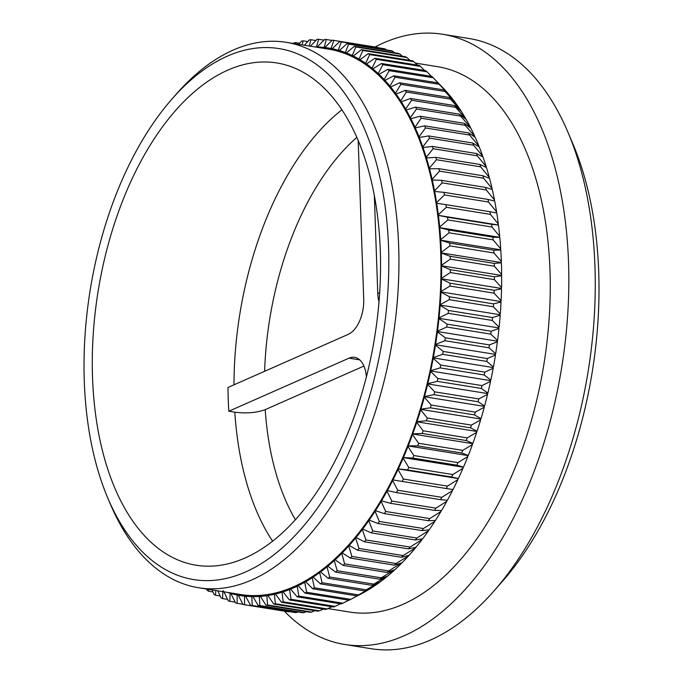 <?xml version="1.0" encoding="UTF-8"?>
<svg xmlns="http://www.w3.org/2000/svg" width="683" height="683" viewBox="0 0 683 683"><rect width="100%" height="100%" fill="white"/><g stroke="black" fill="none" stroke-linecap="round" stroke-linejoin="round"><path stroke-width="1.02" d="M568 132.348L573.037 144.25A294.433 162.238 99.1 0 1 502.816 580.883L494.304 590.599A309.006 170.263 -80.9 0 0 568 132.348A309.006 170.263 -80.9 0 0 469.221 38.538L442.806 34.287A309.006 170.263 -80.9 0 0 383.385 42.978A309.006 170.263 -80.9 0 0 375.035 47.007M284.307 611.131A309.006 170.263 -80.9 0 0 344.667 644.462L371.091 648.713A309.006 170.263 -80.9 0 0 430.503 640.022A309.006 170.263 -80.9 0 0 494.304 590.599M245.419 572.03A268.923 148.177 -80.9 0 0 388.55 246.904A268.923 148.177 -80.9 0 0 227.405 56.126A268.923 148.177 -80.9 0 0 171.885 99.137A268.923 148.177 -80.9 0 0 107.743 497.941A268.923 148.177 -80.9 0 0 245.419 572.03M171.885 99.137L176.137 94.271A276.214 152.198 99.1 0 1 233.168 50.098A276.214 152.198 99.1 0 1 286.279 42.329A276.214 152.198 99.1 0 1 397.967 292.29A276.214 152.198 99.1 0 1 251.668 579.987A276.214 152.198 99.1 0 1 198.565 587.747A276.214 152.198 99.1 0 1 110.262 503.892L107.743 497.941M297.182 596.831L341.278 603.926A285.69 157.414 -80.9 0 0 342.106 603.567A285.69 157.414 -80.9 0 0 342.934 603.191L298.838 596.105A285.69 157.414 99.1 0 1 298.01 596.472A285.69 157.414 99.1 0 1 297.182 596.831L289.925 588.336A276.214 152.198 -80.9 0 0 293.707 586.74A276.214 152.198 -80.9 0 0 297.481 584.998A276.214 152.198 -80.9 0 0 305.002 581.045A276.214 152.198 -80.9 0 0 312.473 576.495A276.214 152.198 -80.9 0 0 319.883 571.347A276.214 152.198 -80.9 0 0 327.208 565.618A276.214 152.198 -80.9 0 0 334.431 559.309A276.214 152.198 -80.9 0 0 341.534 552.453A276.214 152.198 -80.9 0 0 348.518 545.06A276.214 152.198 -80.9 0 0 355.339 537.145A276.214 152.198 -80.9 0 0 361.999 528.727A276.214 152.198 -80.9 0 0 368.478 519.823A276.214 152.198 -80.9 0 0 374.762 510.457A276.214 152.198 -80.9 0 0 380.832 500.656A276.214 152.198 -80.9 0 0 386.68 490.428A276.214 152.198 -80.9 0 0 392.29 479.816A276.214 152.198 -80.9 0 0 397.643 468.828A276.214 152.198 -80.9 0 0 402.731 457.499A276.214 152.198 -80.9 0 0 407.546 445.845A276.214 152.198 -80.9 0 0 412.08 433.91A276.214 152.198 -80.9 0 0 416.306 421.718A276.214 152.198 -80.9 0 0 420.233 409.288A276.214 152.198 -80.9 0 0 423.836 396.644A276.214 152.198 -80.9 0 0 427.114 383.837A276.214 152.198 -80.9 0 0 430.059 370.878A276.214 152.198 -80.9 0 0 432.663 357.815A276.214 152.198 -80.9 0 0 434.926 344.659A276.214 152.198 -80.9 0 0 436.83 331.451A276.214 152.198 -80.9 0 0 438.384 318.218A276.214 152.198 -80.9 0 0 439.579 304.994A276.214 152.198 -80.9 0 0 440.407 291.812A276.214 152.198 -80.9 0 0 440.876 278.707A276.214 152.198 -80.9 0 0 440.979 265.687A276.214 152.198 -80.9 0 0 440.714 252.812A276.214 152.198 -80.9 0 0 440.083 240.092A276.214 152.198 -80.9 0 0 439.092 227.559A276.214 152.198 -80.9 0 0 437.735 215.256A276.214 152.198 -80.9 0 0 436.027 203.192A276.214 152.198 -80.9 0 0 433.961 191.411A276.214 152.198 -80.9 0 0 431.545 179.928A276.214 152.198 -80.9 0 0 428.787 168.786A276.214 152.198 -80.9 0 0 425.688 157.995A276.214 152.198 -80.9 0 0 422.265 147.588A276.214 152.198 -80.9 0 0 418.517 137.59A276.214 152.198 -80.9 0 0 414.453 128.02A276.214 152.198 -80.9 0 0 410.09 118.902A276.214 152.198 -80.9 0 0 405.429 110.253A276.214 152.198 -80.9 0 0 400.494 102.108A276.214 152.198 -80.9 0 0 395.278 94.467A276.214 152.198 -80.9 0 0 389.805 87.364A276.214 152.198 -80.9 0 0 384.094 80.807A276.214 152.198 -80.9 0 0 378.143 74.814A276.214 152.198 -80.9 0 0 371.979 69.393A276.214 152.198 -80.9 0 0 365.601 64.569A276.214 152.198 -80.9 0 0 359.045 60.335A276.214 152.198 -80.9 0 0 352.308 56.723A276.214 152.198 -80.9 0 0 345.41 53.726A276.214 152.198 -80.9 0 0 338.375 51.353A276.214 152.198 -80.9 0 0 331.212 49.611A276.214 152.198 -80.9 0 0 328.31 49.091L286.279 42.329M328.053 608.579L349.875 612.088A276.214 152.198 -80.9 0 0 402.987 604.318A276.214 152.198 -80.9 0 0 549.286 316.63A276.214 152.198 -80.9 0 0 437.598 66.669L415.298 63.084M344.667 644.462A309.006 170.263 -80.9 0 0 404.088 635.779A309.006 170.263 -80.9 0 0 567.752 313.932A309.006 170.263 -80.9 0 0 442.806 34.287M358.174 140.322L363.723 299.145A29.156 16.059 99.1 0 1 348.202 334.388L227.985 387.466A254.349 140.152 -80.9 0 0 228.814 411.234L234.815 412.199C246.52 413.633 256.654 412.78 265.217 409.629L363.902 366.062M227.891 70.101A254.349 140.152 -80.9 0 0 93.178 335.02A254.349 140.152 -80.9 0 0 196.03 565.2A254.349 140.152 -80.9 0 0 244.932 558.045A254.349 140.152 -80.9 0 0 379.646 293.127A254.349 140.152 -80.9 0 0 276.803 62.956A254.349 140.152 -80.9 0 0 227.891 70.101M501.646 275.736A277.307 152.796 99.1 0 1 501.553 287.569L494.415 279.637A285.69 157.414 -80.9 0 0 494.432 276.786L501.646 275.736L501.023 275.351L501.638 274.515L494.372 266.233L450.268 259.139L440.979 265.687L450.336 269.691A285.69 157.414 99.1 0 1 450.31 272.551L440.876 278.707L450.08 283.197A285.69 157.414 99.1 0 1 449.977 286.075L440.407 291.812L449.448 296.789A285.69 157.414 99.1 0 1 449.269 299.683L439.579 304.994L448.449 310.449A285.69 157.414 99.1 0 1 448.185 313.343L438.384 318.218L447.066 324.126A285.69 157.414 99.1 0 1 446.725 327.029L436.83 331.451L445.316 337.812A285.69 157.414 99.1 0 1 444.898 340.706L434.926 344.659L443.199 351.455A285.69 157.414 99.1 0 1 442.704 354.332L432.663 357.815L440.714 365.029A285.69 157.414 99.1 0 1 440.142 367.889L430.059 370.878L437.88 378.502A285.69 157.414 99.1 0 1 437.24 381.345L427.114 383.837L434.695 391.846A285.69 157.414 99.1 0 1 433.978 394.654L423.836 396.644L431.169 405.028A285.69 157.414 99.1 0 1 430.384 407.802L420.233 409.288L427.31 418.022A285.69 157.414 99.1 0 1 426.457 420.745L416.306 421.718L423.127 430.785A285.69 157.414 99.1 0 1 422.205 433.457L412.08 433.91L418.636 443.301A285.69 157.414 99.1 0 1 417.637 445.914L407.546 445.845L413.83 455.527A285.69 157.414 99.1 0 1 412.78 458.08L402.731 457.499L408.733 467.454A285.69 157.414 99.1 0 1 407.623 469.93L397.643 468.828L403.363 479.031A285.69 157.414 99.1 0 1 402.185 481.438L392.29 479.816L397.719 490.249A285.69 157.414 99.1 0 1 396.49 492.571L386.68 490.428L391.82 501.074A285.69 157.414 99.1 0 1 390.539 503.311L380.832 500.656L385.682 511.482A285.69 157.414 99.1 0 1 384.35 513.625L374.762 510.457L379.313 521.445A285.69 157.414 99.1 0 1 377.93 523.494L368.478 519.823L372.73 530.947A285.69 157.414 99.1 0 1 371.313 532.894L361.999 528.727L365.951 539.954A285.69 157.414 99.1 0 1 364.491 541.807L355.339 537.145L358.993 548.466A285.69 157.414 99.1 0 1 357.499 550.199L348.518 545.06L351.873 556.44A285.69 157.414 99.1 0 1 350.345 558.062L341.534 552.453L344.599 563.868A285.69 157.414 99.1 0 1 343.045 565.37L334.431 559.309L334.286 560.564L337.197 570.74A285.69 157.414 99.1 0 1 335.618 572.123L327.208 565.618L327.029 566.864L329.684 577.024A285.69 157.414 99.1 0 1 328.079 578.279L319.883 571.347L319.67 572.593L322.069 582.719A285.69 157.414 99.1 0 1 320.447 583.845L312.473 576.495L312.233 577.733L314.385 587.798A285.69 157.414 99.1 0 1 312.746 588.797L305.002 581.045L304.729 582.275L306.633 592.263A285.69 157.414 99.1 0 1 304.977 593.134L297.481 584.998L297.173 586.21L298.838 596.105M494.372 266.233A285.69 157.414 -80.9 0 0 494.313 263.407L501.399 262.801L500.759 262.468L501.356 261.589L493.946 252.975L449.849 245.88L440.714 252.812L450.208 256.313A285.69 157.414 99.1 0 1 450.268 259.139M501.399 262.801A277.307 152.796 99.1 0 1 501.638 274.515M494.313 263.407L450.208 256.313M441.594 264.859A277.307 152.796 -80.9 0 0 441.355 253.145M501.527 288.807A277.307 152.796 99.1 0 1 501.1 300.733L494.082 293.169A285.69 157.414 -80.9 0 0 494.185 290.292L501.527 288.807L500.921 288.363L501.553 287.569M494.432 276.786L450.336 269.691M494.415 279.637L450.31 272.551M441.508 277.913A277.307 152.796 -80.9 0 0 441.602 266.08M501.04 301.971A277.307 152.796 99.1 0 1 500.289 313.967L493.374 306.778A285.69 157.414 -80.9 0 0 493.553 303.884L501.04 301.971L500.46 301.468L501.1 300.733M494.185 290.292L450.08 283.197M494.082 293.169L449.977 286.075M441.056 291.078A277.307 152.796 -80.9 0 0 441.483 279.151M500.195 315.213A277.307 152.796 99.1 0 1 499.102 327.234L492.281 320.438A285.69 157.414 -80.9 0 0 492.545 317.544L500.195 315.213L499.623 314.658L500.289 313.967M493.553 303.884L449.448 296.789M493.374 306.778L449.269 299.683M440.236 304.311A277.307 152.796 -80.9 0 0 440.996 292.315M498.974 328.489A277.307 152.796 99.1 0 1 497.565 340.518L490.821 334.124A285.69 157.414 -80.9 0 0 491.162 331.221L498.974 328.489L498.436 327.874L499.102 327.234M492.545 317.544L448.449 310.449M492.281 320.438L448.185 313.343M439.058 317.578A277.307 152.796 -80.9 0 0 440.142 305.557M497.403 341.773A277.307 152.796 99.1 0 1 495.662 353.785L488.994 347.801A285.69 157.414 -80.9 0 0 489.412 344.898L497.403 341.773L496.882 341.107L497.565 340.518M491.162 331.221L447.066 324.126M490.821 334.124L446.725 327.029M437.521 330.862A277.307 152.796 -80.9 0 0 438.93 318.833M495.465 355.023A277.307 152.796 99.1 0 1 493.416 366.993L486.8 361.427A285.69 157.414 -80.9 0 0 487.295 358.541L495.465 355.023L494.97 354.315L495.662 353.785M489.412 344.898L445.316 337.812M488.994 347.801L444.898 340.706M435.617 344.121A277.307 152.796 -80.9 0 0 437.351 332.109M493.186 368.231A277.307 152.796 99.1 0 1 490.812 380.115L484.247 374.984A285.69 157.414 -80.9 0 0 484.819 372.115L493.186 368.231L492.708 367.471L493.416 366.993M487.295 358.541L443.199 351.455M486.8 361.427L442.704 354.332M433.364 357.337A277.307 152.796 -80.9 0 0 435.421 345.367M490.548 381.345A277.307 152.796 99.1 0 1 487.875 393.126L481.336 388.431A285.69 157.414 -80.9 0 0 481.985 385.596L490.548 381.345L490.104 380.542L490.812 380.115M484.819 372.115L440.714 365.029M484.247 374.984L440.142 367.889M430.768 370.459A277.307 152.796 -80.9 0 0 433.133 358.575M487.577 394.347A277.307 152.796 99.1 0 1 484.597 406.001L478.074 401.749A285.69 157.414 -80.9 0 0 478.8 398.94L487.577 394.347L487.158 393.493L487.875 393.126M481.985 385.596L437.88 378.502M481.336 388.431L437.24 381.345M427.823 383.47A277.307 152.796 -80.9 0 0 430.503 371.689M484.273 407.205A277.307 152.796 99.1 0 1 480.994 418.696L474.48 414.888A285.69 157.414 -80.9 0 0 475.274 412.122L484.273 407.205L483.88 406.308L484.597 406.001M478.8 398.94L434.695 391.846M478.074 401.749L433.978 394.654M424.544 396.345A277.307 152.796 -80.9 0 0 427.532 384.691M480.636 419.883A277.307 152.796 99.1 0 1 477.067 431.186L470.553 427.84A285.69 157.414 -80.9 0 0 471.415 425.108L480.636 419.883L480.277 418.944L480.994 418.696M475.274 412.122L431.169 405.028M474.48 414.888L430.384 407.802M420.941 409.04A277.307 152.796 -80.9 0 0 424.22 397.549M476.683 432.348A277.307 152.796 99.1 0 1 472.832 443.446L466.301 440.552A285.69 157.414 -80.9 0 0 467.232 437.88L476.683 432.348L476.35 431.374L477.067 431.186M471.415 425.108L427.31 418.022M470.553 427.84L426.457 420.745M417.023 421.531A277.307 152.796 -80.9 0 0 420.591 410.218M472.423 444.582A277.307 152.796 99.1 0 1 468.307 455.441L461.742 453.008A285.69 157.414 -80.9 0 0 462.733 450.387L472.423 444.582L472.124 443.574L472.832 443.446M467.232 437.88L423.127 430.785M466.301 440.552L422.205 433.457M412.788 433.79A277.307 152.796 -80.9 0 0 416.639 422.692M467.864 456.551A277.307 152.796 99.1 0 1 463.484 467.146L456.876 465.174A285.69 157.414 -80.9 0 0 457.934 462.622L467.864 456.551L467.599 455.51L468.307 455.441M462.733 450.387L418.636 443.301M461.742 453.008L417.637 445.914M408.255 445.786A277.307 152.796 -80.9 0 0 412.378 434.926M463.014 468.231A277.307 152.796 99.1 0 1 458.387 478.535L451.719 477.024A285.69 157.414 -80.9 0 0 452.838 474.54L463.014 468.231L462.784 467.155L463.484 467.146M457.934 462.622L413.83 455.527M456.876 465.174L412.78 458.08M403.44 457.49A277.307 152.796 -80.9 0 0 407.819 446.895M457.892 479.594A277.307 152.796 99.1 0 1 453.017 489.583L446.289 488.533A285.69 157.414 -80.9 0 0 447.459 486.125L457.892 479.594L457.687 478.484L458.387 478.535M452.838 474.54L408.733 467.454M451.719 477.024L407.623 469.93M398.334 468.88A277.307 152.796 -80.9 0 0 402.97 458.575M447.459 486.125L403.363 479.031M446.289 488.533L402.185 481.438M392.973 479.927A277.307 152.796 -80.9 0 0 397.848 469.938M452.505 490.607A277.307 152.796 99.1 0 1 447.399 500.263L440.586 499.666A285.69 157.414 -80.9 0 0 441.816 497.335L452.505 490.607L452.334 489.48M441.816 497.335L397.719 490.249M440.586 499.666L396.49 492.571M387.355 490.607A277.307 152.796 -80.9 0 0 392.452 480.952M446.861 501.245A277.307 152.796 99.1 0 1 441.542 510.543L434.636 510.406A285.69 157.414 -80.9 0 0 435.916 508.161L446.861 501.245L446.742 500.204M435.916 508.161L391.82 501.074M434.636 510.406L390.539 503.311M381.498 500.887A277.307 152.796 -80.9 0 0 386.809 491.589M440.979 511.49A277.307 152.796 99.1 0 1 435.455 520.412L428.446 520.719A285.69 157.414 -80.9 0 0 429.778 518.568L440.979 511.49L440.894 510.534M429.778 518.568L385.682 511.482M428.446 520.719L384.35 513.625M375.411 510.747A277.307 152.796 -80.9 0 0 380.935 501.834M434.875 521.317A277.307 152.796 99.1 0 1 429.155 529.829L422.034 530.589A285.69 157.414 -80.9 0 0 423.409 528.531L434.875 521.317L434.823 520.437M423.409 528.531L379.313 521.445M422.034 530.589L377.93 523.494M369.11 520.173A277.307 152.796 -80.9 0 0 374.822 511.661M428.557 530.691A277.307 152.796 99.1 0 1 422.666 538.793L415.409 539.988A285.69 157.414 -80.9 0 0 416.826 538.033L428.557 530.691L428.531 529.897M416.826 538.033L372.73 530.947M415.409 539.988L371.313 532.894M362.613 529.137A277.307 152.796 -80.9 0 0 368.513 521.035M422.043 539.613A277.307 152.796 99.1 0 1 415.981 547.271L408.596 548.893A285.69 157.414 -80.9 0 0 410.056 547.049L422.043 539.613L422.043 538.896M410.056 547.049L365.951 539.954M408.596 548.893L364.491 541.807M355.937 537.615A277.307 152.796 -80.9 0 0 361.999 529.957M415.349 548.039A277.307 152.796 99.1 0 1 409.143 555.236L401.595 557.294A285.69 157.414 -80.9 0 0 403.098 555.552L415.349 548.039L415.366 547.407M403.098 555.552L358.993 548.466M401.595 557.294L357.499 550.199M349.09 545.58A277.307 152.796 -80.9 0 0 355.297 538.383M408.485 555.962A277.307 152.796 99.1 0 1 402.142 562.69L394.441 565.157A285.69 157.414 -80.9 0 0 395.969 563.535L408.485 555.962L408.519 555.407M395.969 563.535L351.873 556.44M394.441 565.157L350.345 558.062M342.098 553.034A277.307 152.796 -80.9 0 0 348.441 546.306M401.476 563.364A277.307 152.796 99.1 0 1 395.013 569.596L387.141 572.465A285.69 157.414 -80.9 0 0 388.704 570.962L401.519 562.894M388.704 570.962L344.599 563.868M387.141 572.465L343.045 565.37M334.969 559.94A277.307 152.796 -80.9 0 0 341.432 553.708M394.339 570.22A277.307 152.796 99.1 0 1 387.765 575.948L379.714 579.21A285.69 157.414 -80.9 0 0 381.302 577.827L394.381 569.827M381.302 577.827L337.197 570.74M379.714 579.21L335.618 572.123M327.72 566.292A277.307 152.796 -80.9 0 0 334.286 560.564M387.073 576.52A277.307 152.796 99.1 0 1 380.414 581.737L372.175 585.374A285.69 157.414 -80.9 0 0 373.78 584.119L387.116 576.213M373.78 584.119L329.684 577.024M372.175 585.374L328.079 578.279M320.37 572.072A277.307 152.796 -80.9 0 0 327.029 566.864M379.714 582.249A277.307 152.796 99.1 0 1 372.978 586.928L364.543 590.94A285.69 157.414 -80.9 0 0 366.173 589.813L379.757 582.027M366.173 589.813L322.069 582.719M364.543 590.94L320.447 583.845M312.934 577.272A277.307 152.796 -80.9 0 0 319.67 572.593M372.278 587.389A277.307 152.796 99.1 0 1 365.482 591.529L356.842 595.892A285.69 157.414 -80.9 0 0 358.481 594.893L372.303 587.252M358.481 594.893L314.385 587.798M356.842 595.892L312.746 588.797M305.438 581.873A277.307 152.796 -80.9 0 0 312.233 577.733M304.977 593.134L349.081 600.229A285.69 157.414 -80.9 0 0 349.85 599.828A285.69 157.414 -80.9 0 0 350.729 599.358L364.782 591.888M364.773 591.93A277.307 152.796 99.1 0 1 361.298 593.817L349.85 599.828M350.729 599.358L306.633 592.263M297.882 585.869A277.307 152.796 -80.9 0 0 304.729 582.275M290.301 589.241A277.307 152.796 -80.9 0 0 297.173 586.21M342.934 603.191L348.825 600.186M289.361 599.896L333.458 606.982A285.69 157.414 -80.9 0 0 335.114 606.393L291.018 599.298A285.69 157.414 99.1 0 1 289.361 599.896L282.361 591.043A276.214 152.198 -80.9 0 0 289.925 588.336L289.592 589.531L291.018 599.298M282.711 591.999A277.307 152.796 -80.9 0 0 289.592 589.531M335.114 606.393L340.39 603.781M281.533 602.304L325.637 609.398A285.69 157.414 -80.9 0 0 327.294 608.937L283.197 601.851A285.69 157.414 99.1 0 1 281.533 602.304L274.805 593.126A276.214 152.198 -80.9 0 0 282.361 591.043L281.994 592.221L283.197 601.851M275.121 594.116A277.307 152.796 -80.9 0 0 281.994 592.221M327.294 608.937L331.912 606.735M273.729 604.062L317.826 611.157A285.69 157.414 -80.9 0 0 319.482 610.833L275.386 603.746A285.69 157.414 99.1 0 1 273.729 604.062L267.266 594.577A276.214 152.198 -80.9 0 0 274.805 593.126L274.404 594.287L275.386 603.746M267.548 595.602A277.307 152.796 -80.9 0 0 274.404 594.287M319.482 610.833L323.401 609.04M265.96 605.164L310.056 612.25A285.69 157.414 -80.9 0 0 311.704 612.079L267.599 604.984A285.69 157.414 99.1 0 1 265.96 605.164L259.771 595.388A276.214 152.198 -80.9 0 0 267.266 594.577L266.84 595.704L267.599 604.984M260.027 596.447A277.307 152.796 -80.9 0 0 266.84 595.704M311.704 612.079L314.872 610.679M258.234 605.599L302.338 612.694A285.69 157.414 -80.9 0 0 303.969 612.651L259.864 605.565A285.69 157.414 99.1 0 1 258.234 605.599L252.326 595.559A276.214 152.198 -80.9 0 0 259.771 595.388L259.318 596.49L259.864 605.565M252.548 596.652A277.307 152.796 -80.9 0 0 259.318 596.49M303.969 612.651L306.343 611.652M250.584 605.377L294.689 612.472A285.69 157.414 -80.9 0 0 296.302 612.574L252.198 605.48A285.69 157.414 99.1 0 1 250.584 605.377L244.966 595.098A276.214 152.198 -80.9 0 0 252.326 595.559L251.848 596.635L252.198 605.48M245.154 596.216A277.307 152.796 -80.9 0 0 251.848 596.635M296.302 612.574L297.814 611.968M243.131 604.515L287.125 611.592A285.69 157.414 -80.9 0 0 287.176 611.601A285.69 157.414 -80.9 0 0 288.721 611.831L244.616 604.737A285.69 157.414 99.1 0 1 243.08 604.506A285.69 157.414 99.1 0 1 243.028 604.498L237.701 594.048L237.163 594.995L237.138 603.337A285.69 157.414 99.1 0 1 235.575 602.952L230.598 592.904M198.565 587.747L240.595 594.509A276.214 152.198 -80.9 0 0 244.966 595.098L244.463 596.139L244.616 604.737M237.846 595.132A277.307 152.796 -80.9 0 0 244.463 596.139M288.721 611.831L289.31 611.609M242.892 604.259L237.138 603.337M230.649 593.416A277.307 152.796 -80.9 0 0 237.163 594.995M235.148 602.141L229.778 601.279A285.69 157.414 99.1 0 1 228.242 600.758L223.58 591.068M230.197 592.835L229.778 601.279M227.208 592.357A277.307 152.796 -80.9 0 0 229.983 593.22M227.576 599.375L222.564 598.573A285.69 157.414 99.1 0 1 221.044 597.915L217.886 590.855M222.923 590.812L222.564 598.573M220.174 595.969L215.495 595.217A285.69 157.414 99.1 0 1 214.018 594.423L212.148 589.933M215.811 590.522L215.495 595.217M212.976 591.93L208.597 591.222A285.69 157.414 99.1 0 1 207.154 590.3L206.676 589.053M208.759 589.386L208.597 591.222M293.331 43.464L293.681 43.038A285.69 157.414 99.1 0 1 295.338 42.577L295.073 43.746M299.666 43.277L295.338 42.577M298.753 44.335L301.493 41.142A285.69 157.414 99.1 0 1 303.15 40.818L302.125 44.882M307.768 41.561L303.15 40.818M304.439 45.249L309.279 39.896A285.69 157.414 99.1 0 1 310.919 39.725L309.194 46.017M315.87 40.519L310.919 39.725M310.432 46.213L317.006 39.315A285.69 157.414 99.1 0 1 318.645 39.281L316.4 47.178M323.938 40.135L318.645 39.281M316.357 46.948A277.307 152.796 -80.9 0 0 314.931 46.939M316.921 47.255L324.673 39.401A285.69 157.414 99.1 0 1 326.295 39.503L323.921 48.382M331.964 40.417L326.295 39.503M323.751 47.383A277.307 152.796 -80.9 0 0 317.049 46.965M323.99 48.399L332.254 40.143A285.69 157.414 99.1 0 1 333.799 40.374A285.69 157.414 99.1 0 1 333.85 40.382L331.059 48.467L331.212 49.611L339.733 41.543A285.69 157.414 99.1 0 1 341.304 41.928L338.256 50.183L338.375 51.353L347.092 43.601A285.69 157.414 99.1 0 1 348.637 44.122L345.325 52.531L345.41 53.726L354.315 46.316A285.69 157.414 99.1 0 1 355.826 46.973L352.249 55.519L352.308 56.723L361.384 49.671A285.69 157.414 99.1 0 1 362.861 50.457L359.019 59.122L359.045 60.335L368.282 53.658A285.69 157.414 99.1 0 1 369.725 54.589L365.618 63.331L365.601 64.569L374.993 58.277A285.69 157.414 99.1 0 1 376.393 59.336L372.03 68.155L371.979 69.393L381.507 63.51A285.69 157.414 99.1 0 1 382.856 64.706L378.228 73.568L378.143 74.814L387.799 69.35A285.69 157.414 99.1 0 1 389.105 70.665L384.213 79.561L384.094 80.807L393.86 75.787A285.69 157.414 99.1 0 1 395.107 77.222L389.959 86.118L389.805 87.364L399.666 82.797A285.69 157.414 99.1 0 1 400.87 84.35L395.466 93.221L395.278 94.467L405.224 90.361A285.69 157.414 99.1 0 1 406.368 92.034L400.708 100.862L400.494 102.108L410.509 98.472A285.69 157.414 99.1 0 1 411.593 100.256L405.685 109.024L405.429 110.253L415.503 107.103A285.69 157.414 99.1 0 1 416.519 108.998L410.372 117.681L410.09 118.902L420.199 116.238A285.69 157.414 99.1 0 1 421.155 118.236L414.453 128.02L424.595 125.86A285.69 157.414 99.1 0 1 425.483 127.952L418.517 137.59L428.668 135.934A285.69 157.414 99.1 0 1 429.487 138.128L422.265 147.588L432.416 146.444A285.69 157.414 99.1 0 1 433.167 148.723L425.688 157.995L435.822 157.372A285.69 157.414 99.1 0 1 436.497 159.737L428.787 168.786L438.887 168.675A285.69 157.414 99.1 0 1 439.493 171.117L431.545 179.928L441.602 180.346A285.69 157.414 99.1 0 1 442.132 182.865L433.961 191.411L443.959 192.341A285.69 157.414 99.1 0 1 444.411 194.928L436.027 203.192L445.948 204.644A285.69 157.414 99.1 0 1 446.323 207.291L437.735 215.256L447.578 217.228A285.69 157.414 99.1 0 1 447.877 219.926L439.092 227.559L448.833 230.051A285.69 157.414 99.1 0 1 449.047 232.801L440.083 240.092L449.713 243.088A285.69 157.414 99.1 0 1 449.849 245.88M378.28 47.742L333.85 40.382M331.059 48.467A277.307 152.796 -80.9 0 0 324.442 47.46M386.51 49.944L385.408 49.022A285.69 157.414 -80.9 0 0 383.837 48.638L339.733 41.543M385.408 49.022L341.304 41.928M338.256 50.183A277.307 152.796 -80.9 0 0 331.742 48.604M394.543 52.779L392.734 51.216A285.69 157.414 -80.9 0 0 391.197 50.696L347.092 43.601M392.734 51.216L348.637 44.122M345.325 52.531A277.307 152.796 -80.9 0 0 338.922 50.38M402.381 56.262L399.931 54.059A285.69 157.414 -80.9 0 0 398.42 53.402L354.315 46.316M399.931 54.059L355.826 46.973M352.249 55.519A277.307 152.796 -80.9 0 0 345.982 52.787M410.013 60.369L406.966 57.551A285.69 157.414 -80.9 0 0 405.489 56.757L361.384 49.671M406.966 57.551L362.861 50.457M359.019 59.122A277.307 152.796 -80.9 0 0 352.898 55.827M417.415 65.098L413.821 61.675A285.69 157.414 -80.9 0 0 412.387 60.753L368.282 53.658M413.821 61.675L369.725 54.589M365.618 63.331A277.307 152.796 -80.9 0 0 359.651 59.489M424.587 70.443L420.489 66.43A285.69 157.414 -80.9 0 0 419.097 65.372L374.993 58.277M420.489 66.43L376.393 59.336M372.03 68.155A277.307 152.796 -80.9 0 0 366.233 63.758M431.511 76.385L426.96 71.792A285.69 157.414 -80.9 0 0 425.603 70.605L381.507 63.51M426.96 71.792L382.856 64.706M378.228 73.568A277.307 152.796 -80.9 0 0 372.619 68.642M435.993 80.645L442.712 87.595A277.307 152.796 99.1 0 1 444.257 89.217L433.201 77.76L389.105 70.665M433.201 77.76A285.69 157.414 -80.9 0 0 431.895 76.445L387.799 69.35M384.213 79.561A277.307 152.796 -80.9 0 0 378.8 74.105M439.212 84.316A285.69 157.414 -80.9 0 0 437.957 82.882L444.812 89.806A277.307 152.796 99.1 0 1 450.012 95.774L439.212 84.316L395.107 77.222M437.957 82.882L393.86 75.787M389.959 86.118A277.307 152.796 -80.9 0 0 384.76 80.15M444.966 91.445A285.69 157.414 -80.9 0 0 443.771 89.883L450.541 96.414A277.307 152.796 99.1 0 1 455.51 102.877L444.966 91.445L400.87 84.35M443.771 89.883L399.666 82.797M395.466 93.221A277.307 152.796 -80.9 0 0 390.488 86.758M450.464 99.129A285.69 157.414 -80.9 0 0 449.32 97.456L456.013 103.577A277.307 152.796 99.1 0 1 460.76 110.518L450.464 99.129L406.368 92.034M449.32 97.456L405.224 90.361M400.708 100.862A277.307 152.796 -80.9 0 0 395.969 93.921M455.689 107.351A285.69 157.414 -80.9 0 0 454.605 105.566L461.238 111.269A277.307 152.796 99.1 0 1 465.729 118.68L455.689 107.351L411.593 100.256M454.605 105.566L410.509 98.472M405.685 109.024A277.307 152.796 -80.9 0 0 401.186 101.613M460.624 116.093A285.69 157.414 -80.9 0 0 459.599 114.198L466.182 119.474A277.307 152.796 99.1 0 1 470.416 127.337L460.624 116.093L416.519 108.998M470.314 127.781L470.416 127.337M459.599 114.198L415.503 107.103M410.372 117.681A277.307 152.796 -80.9 0 0 406.137 109.818M465.26 125.331A285.69 157.414 -80.9 0 0 464.303 123.333L470.843 128.173A277.307 152.796 99.1 0 1 474.813 136.463L465.26 125.331L421.155 118.236M474.676 136.984L474.813 136.463M464.303 123.333L420.199 116.238M414.769 126.807A277.307 152.796 -80.9 0 0 410.799 118.518M469.58 135.046A285.69 157.414 -80.9 0 0 468.692 132.946L475.214 137.351A277.307 152.796 99.1 0 1 478.903 146.051L469.58 135.046L425.483 127.952M478.732 146.649L478.903 146.051M468.692 132.946L424.595 125.86M418.858 136.395A277.307 152.796 -80.9 0 0 415.17 127.695M473.584 145.214A285.69 157.414 -80.9 0 0 472.764 143.029L479.278 146.982A277.307 152.796 99.1 0 1 482.685 156.074L473.584 145.214L429.487 138.128M482.471 156.74L482.685 156.074M472.764 143.029L428.668 135.934M422.64 146.418A277.307 152.796 -80.9 0 0 419.225 137.317M477.263 155.818A285.69 157.414 -80.9 0 0 476.512 153.538L483.026 157.039A277.307 152.796 99.1 0 1 486.142 166.498L477.263 155.818L433.167 148.723M485.878 167.241L486.142 166.498M476.512 153.538L432.416 146.444M426.09 156.842A277.307 152.796 -80.9 0 0 422.973 147.383M480.601 166.823A285.69 157.414 -80.9 0 0 479.918 164.458L486.45 167.506A277.307 152.796 99.1 0 1 489.259 177.315L480.601 166.823L436.497 159.737M488.951 178.118L489.259 177.315M479.918 164.458L435.822 157.372M429.214 167.659A277.307 152.796 -80.9 0 0 426.397 157.85M483.59 178.212A285.69 157.414 -80.9 0 0 482.983 175.77L489.54 178.357A277.307 152.796 99.1 0 1 492.05 188.491L483.59 178.212L439.493 171.117M491.683 189.362L492.05 188.491M482.983 175.77L438.887 168.675M432.006 178.835A277.307 152.796 -80.9 0 0 429.496 168.701M486.228 189.951A285.69 157.414 -80.9 0 0 485.698 187.441L492.289 189.558A277.307 152.796 99.1 0 1 494.492 199.999L486.228 189.951L442.132 182.865M494.065 200.939L494.492 199.999M485.698 187.441L441.602 180.346M434.439 190.344A277.307 152.796 -80.9 0 0 432.245 179.902M488.507 202.023A285.69 157.414 -80.9 0 0 488.055 199.436L494.705 201.101A277.307 152.796 99.1 0 1 496.584 211.815L488.507 202.023L444.411 194.928M496.08 212.823L496.584 211.815M488.055 199.436L443.959 192.341M436.531 202.159A277.307 152.796 -80.9 0 0 434.653 191.445M490.428 214.385A285.69 157.414 -80.9 0 0 490.053 211.739L496.763 212.942A277.307 152.796 99.1 0 1 498.317 223.913L490.428 214.385L446.323 207.291M498.462 225.066A277.307 152.796 99.1 0 1 499.691 236.258L491.973 227.021A285.69 157.414 -80.9 0 0 491.675 224.314L498.462 225.066L497.779 224.912L498.317 223.913M490.053 211.739L445.948 204.644M438.273 214.257A277.307 152.796 -80.9 0 0 436.71 203.286M499.802 237.436A277.307 152.796 99.1 0 1 500.707 248.825L493.152 239.887A285.69 157.414 -80.9 0 0 492.93 237.146L499.802 237.436L499.136 237.214L499.691 236.258M491.675 224.314L447.578 217.228M491.973 227.021L447.877 219.926M439.647 226.602A277.307 152.796 -80.9 0 0 438.418 215.41M493.946 252.975A285.69 157.414 -80.9 0 0 493.809 250.183L500.784 250.021L500.127 249.747L500.707 248.825M492.93 237.146L448.833 230.051M493.152 239.887L449.047 232.801M440.663 239.17A277.307 152.796 -80.9 0 0 439.758 227.772M500.784 250.021A277.307 152.796 99.1 0 1 501.356 261.589M493.809 250.183L449.713 243.088M441.312 251.933A277.307 152.796 -80.9 0 0 440.74 240.365M228.814 411.234L349.03 358.157A29.156 16.059 99.1 0 1 354.639 357.337A29.156 16.059 99.1 0 1 366.387 376.82M379.005 301.843A29.156 16.059 99.1 0 1 377.742 292.956L374.327 195.261M500.759 262.468L440.714 252.812M500.127 249.747L440.083 240.092M499.136 237.214L439.092 227.559M497.779 224.912L437.735 215.256M457.687 478.484L397.643 468.828M462.784 467.155L402.731 457.499M467.599 455.51L407.546 445.845M472.124 443.574L412.08 433.91M476.35 431.374L416.306 421.718M480.277 418.944L420.233 409.288M483.88 406.308L423.836 396.644M487.158 393.493L427.114 383.837M490.104 380.542L430.059 370.878M492.708 367.471L432.663 357.815M494.97 354.315L434.926 344.659M496.882 341.107L436.83 331.451M498.436 327.874L438.384 318.218M499.623 314.658L439.579 304.994M500.46 301.468L440.407 291.812M500.921 288.363L440.876 278.707M501.023 275.351L440.979 265.687M233.979 384.819A254.349 140.152 99.1 0 1 341.961 109.767M272.577 541.167A254.349 140.152 99.1 0 1 234.815 412.199M356.885 137.334A232.485 128.105 -80.9 0 0 264.611 371.296M265.217 409.629A232.485 128.105 -80.9 0 0 295.389 519.678M359.702 359.873L349.03 358.157M377.742 292.956L379.637 293.263M287.176 611.601L243.08 604.506M377.904 47.468L333.799 40.374"/></g></svg>
